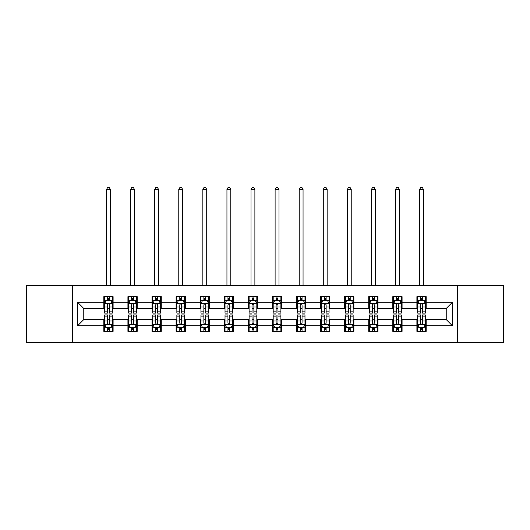 <?xml version="1.0" encoding="UTF-8"?>
<svg xmlns="http://www.w3.org/2000/svg" width="530" height="530" viewBox="0 0 530 530"><rect width="100%" height="100%" fill="white"/><g stroke="black" fill="none" stroke-linecap="round" stroke-linejoin="round"><path stroke-width="0.79" d="M457.496 342.572L503.5 342.572L503.5 285.451L457.496 285.451L457.496 342.572L72.504 342.572L72.504 285.451L26.5 285.451L26.5 342.572L72.504 342.572M457.496 285.451L72.504 285.451M426.16 302.279L426.16 296.648L416.898 296.648L416.898 302.279L402.078 302.279L402.078 296.648L392.816 296.648L392.816 302.279L377.996 302.279L377.996 296.648L368.734 296.648L368.734 302.279L353.914 302.279L353.914 296.648L344.652 296.648L344.652 302.279L329.832 302.279L329.832 296.648L320.57 296.648L320.57 302.279L305.75 302.279L305.75 296.648L296.489 296.648L296.489 302.279L281.675 302.279L281.675 296.648L272.407 296.648L272.407 302.279L257.593 302.279L257.593 296.648L248.325 296.648L248.325 302.279L233.511 302.279L233.511 296.648L224.25 296.648L224.25 302.279L209.429 302.279L209.429 296.648L200.168 296.648L200.168 302.279L185.348 302.279L185.348 296.648L176.086 296.648L176.086 302.279L161.266 302.279L161.266 296.648L152.004 296.648L152.004 302.279L137.184 302.279L137.184 296.648L127.922 296.648L127.922 302.279L113.102 302.279L113.102 296.648L103.84 296.648L103.84 302.279L77.599 302.279L77.599 325.745L83.773 319.57L103.84 319.57L103.84 331.376L113.102 331.376L113.102 319.57L127.922 319.57L127.922 331.376L137.184 331.376L137.184 319.57L152.004 319.57L152.004 331.376L161.266 331.376L161.266 319.57L176.086 319.57L176.086 331.376L185.348 331.376L185.348 319.57L200.168 319.57L200.168 331.376L209.429 331.376L209.429 319.57L224.25 319.57L224.25 331.376L233.511 331.376L233.511 319.57L248.325 319.57L248.325 331.376L257.593 331.376L257.593 319.57L272.407 319.57L272.407 331.376L281.675 331.376L281.675 319.57L296.489 319.57L296.489 331.376L305.75 331.376L305.75 319.57L320.57 319.57L320.57 331.376L329.832 331.376L329.832 319.57L344.652 319.57L344.652 331.376L353.914 331.376L353.914 319.57L368.734 319.57L368.734 331.376L377.996 331.376L377.996 319.57L392.816 319.57L392.816 331.376L402.078 331.376L402.078 319.57L416.898 319.57L416.898 331.376L426.16 331.376L426.16 319.57L446.227 319.57L446.227 308.453L426.16 308.453L426.16 302.279L452.401 302.279L452.401 325.745L426.16 325.745M416.898 325.745L402.078 325.745M392.816 325.745L377.996 325.745M368.734 325.745L353.914 325.745M344.652 325.745L329.832 325.745M320.57 325.745L305.75 325.745M296.489 325.745L281.675 325.745M272.407 325.745L257.593 325.745M248.325 325.745L233.511 325.745M224.25 325.745L209.429 325.745M200.168 325.745L185.348 325.745M176.086 325.745L161.266 325.745M152.004 325.745L137.184 325.745M127.922 325.745L113.102 325.745M103.84 325.745L77.599 325.745M416.898 302.279L416.898 308.453L402.078 308.453L402.078 302.279M392.816 302.279L392.816 308.453L377.996 308.453L377.996 302.279M368.734 302.279L368.734 308.453L353.914 308.453L353.914 302.279M344.652 302.279L344.652 308.453L329.832 308.453L329.832 302.279M320.57 302.279L320.57 308.453L305.75 308.453L305.75 302.279M296.489 302.279L296.489 308.453L281.675 308.453L281.675 302.279M272.407 302.279L272.407 308.453L257.593 308.453L257.593 302.279M248.325 302.279L248.325 308.453L233.511 308.453L233.511 302.279M224.25 302.279L224.25 308.453L209.429 308.453L209.429 302.279M200.168 302.279L200.168 308.453L185.348 308.453L185.348 302.279M176.086 302.279L176.086 308.453L161.266 308.453L161.266 302.279M152.004 302.279L152.004 308.453L137.184 308.453L137.184 302.279M127.922 302.279L127.922 308.453L113.102 308.453L113.102 302.279M103.84 302.279L103.84 308.453L83.773 308.453L77.599 302.279M83.773 308.453L83.773 319.57M452.401 325.745L446.227 319.57M446.227 308.453L452.401 302.279M103.84 300.503L104.609 300.503M107.544 300.503L109.399 300.503M112.327 300.503L113.102 300.503M103.84 308.301L104.609 308.301M107.544 308.301L109.399 308.301M112.327 308.301L113.102 308.301M103.84 319.723L104.609 319.723M107.544 319.723L109.399 319.723M112.327 319.723L113.102 319.723M103.84 327.52L104.609 327.52M107.544 327.52L109.399 327.52M112.327 327.52L113.102 327.52M127.922 319.723L128.691 319.723M131.625 319.723L133.48 319.723M136.409 319.723L137.184 319.723M127.922 327.52L128.691 327.52M131.625 327.52L133.48 327.52M136.409 327.52L137.184 327.52M127.922 300.503L128.691 300.503M131.625 300.503L133.48 300.503M136.409 300.503L137.184 300.503M127.922 308.301L128.691 308.301M131.625 308.301L133.48 308.301M136.409 308.301L137.184 308.301M152.004 319.723L152.772 319.723M155.707 319.723L157.562 319.723M160.491 319.723L161.266 319.723M152.004 327.52L152.772 327.52M155.707 327.52L157.562 327.52M160.491 327.52L161.266 327.52M152.004 300.503L152.772 300.503M155.707 300.503L157.562 300.503M160.491 300.503L161.266 300.503M152.004 308.301L152.772 308.301M155.707 308.301L157.562 308.301M160.491 308.301L161.266 308.301M176.086 319.723L176.854 319.723M179.789 319.723L181.638 319.723M184.573 319.723L185.348 319.723M176.086 327.52L176.854 327.52M179.789 327.52L181.638 327.52M184.573 327.52L185.348 327.52M176.086 300.503L176.854 300.503M179.789 300.503L181.638 300.503M184.573 300.503L185.348 300.503M176.086 308.301L176.854 308.301M179.789 308.301L181.638 308.301M184.573 308.301L185.348 308.301M200.168 319.723L200.936 319.723M203.871 319.723L205.719 319.723M208.654 319.723L209.429 319.723M200.168 327.52L200.936 327.52M203.871 327.52L205.719 327.52M208.654 327.52L209.429 327.52M200.168 300.503L200.936 300.503M203.871 300.503L205.719 300.503M208.654 300.503L209.429 300.503M200.168 308.301L200.936 308.301M203.871 308.301L205.719 308.301M208.654 308.301L209.429 308.301M224.25 319.723L225.018 319.723M227.953 319.723L229.801 319.723M232.736 319.723L233.511 319.723M224.25 327.52L225.018 327.52M227.953 327.52L229.801 327.52M232.736 327.52L233.511 327.52M224.25 300.503L225.018 300.503M227.953 300.503L229.801 300.503M232.736 300.503L233.511 300.503M224.25 308.301L225.018 308.301M227.953 308.301L229.801 308.301M232.736 308.301L233.511 308.301M248.325 319.723L249.1 319.723M252.035 319.723L253.883 319.723M256.818 319.723L257.593 319.723M248.325 327.52L249.1 327.52M252.035 327.52L253.883 327.52M256.818 327.52L257.593 327.52M248.325 300.503L249.1 300.503M252.035 300.503L253.883 300.503M256.818 300.503L257.593 300.503M248.325 308.301L249.1 308.301M252.035 308.301L253.883 308.301M256.818 308.301L257.593 308.301M272.407 319.723L273.182 319.723M276.117 319.723L277.965 319.723M280.9 319.723L281.675 319.723M272.407 327.52L273.182 327.52M276.117 327.52L277.965 327.52M280.9 327.52L281.675 327.52M272.407 300.503L273.182 300.503M276.117 300.503L277.965 300.503M280.9 300.503L281.675 300.503M272.407 308.301L273.182 308.301M276.117 308.301L277.965 308.301M280.9 308.301L281.675 308.301M296.489 319.723L297.264 319.723M300.199 319.723L302.047 319.723M304.982 319.723L305.75 319.723M296.489 327.52L297.264 327.52M300.199 327.52L302.047 327.52M304.982 327.52L305.75 327.52M296.489 300.503L297.264 300.503M300.199 300.503L302.047 300.503M304.982 300.503L305.75 300.503M296.489 308.301L297.264 308.301M300.199 308.301L302.047 308.301M304.982 308.301L305.75 308.301M320.57 319.723L321.346 319.723M324.281 319.723L326.129 319.723M329.064 319.723L329.832 319.723M320.57 327.52L321.346 327.52M324.281 327.52L326.129 327.52M329.064 327.52L329.832 327.52M320.57 300.503L321.346 300.503M324.281 300.503L326.129 300.503M329.064 300.503L329.832 300.503M320.57 308.301L321.346 308.301M324.281 308.301L326.129 308.301M329.064 308.301L329.832 308.301M344.652 319.723L345.427 319.723M348.362 319.723L350.211 319.723M353.146 319.723L353.914 319.723M344.652 327.52L345.427 327.52M348.362 327.52L350.211 327.52M353.146 327.52L353.914 327.52M344.652 300.503L345.427 300.503M348.362 300.503L350.211 300.503M353.146 300.503L353.914 300.503M344.652 308.301L345.427 308.301M348.362 308.301L350.211 308.301M353.146 308.301L353.914 308.301M368.734 319.723L369.509 319.723M372.438 319.723L374.293 319.723M377.227 319.723L377.996 319.723M368.734 327.52L369.509 327.52M372.438 327.52L374.293 327.52M377.227 327.52L377.996 327.52M368.734 300.503L369.509 300.503M372.438 300.503L374.293 300.503M377.227 300.503L377.996 300.503M368.734 308.301L369.509 308.301M372.438 308.301L374.293 308.301M377.227 308.301L377.996 308.301M392.816 319.723L393.591 319.723M396.519 319.723L398.375 319.723M401.309 319.723L402.078 319.723M392.816 327.52L393.591 327.52M396.519 327.52L398.375 327.52M401.309 327.52L402.078 327.52M392.816 300.503L393.591 300.503M396.519 300.503L398.375 300.503M401.309 300.503L402.078 300.503M392.816 308.301L393.591 308.301M396.519 308.301L398.375 308.301M401.309 308.301L402.078 308.301M416.898 319.723L417.673 319.723M420.601 319.723L422.456 319.723M425.391 319.723L426.16 319.723M416.898 327.52L417.673 327.52M420.601 327.52L422.456 327.52M425.391 327.52L426.16 327.52M416.898 300.503L417.673 300.503M420.601 300.503L422.456 300.503M425.391 300.503L426.16 300.503M416.898 308.301L417.673 308.301M420.601 308.301L422.456 308.301M425.391 308.301L426.16 308.301M109.399 298.655L107.544 298.655M112.327 311.15L109.399 311.15L109.399 313.084L112.327 313.084L112.327 303.67L110.783 300.583L106.152 300.583L104.609 303.67L104.609 313.084L107.544 313.084L107.544 311.15L104.609 311.15M104.609 303.67L104.609 296.648M112.327 303.67L112.327 296.648M107.544 300.583L107.544 296.648M109.399 296.648L109.399 300.583M109.399 311.15L109.399 304.829C108.782 303.637 108.16 303.637 107.544 304.829L107.544 311.15M110.399 285.451L110.399 189.435L106.543 189.435L106.543 285.451M106.543 189.435L107.696 187.428L109.24 187.428L110.399 189.435M107.544 329.375L109.399 329.375M104.609 316.874L107.544 316.874L107.544 314.939L104.609 314.939L104.609 324.353L106.152 327.441L110.783 327.441L112.327 324.353L112.327 314.939L109.399 314.939L109.399 316.874L112.327 316.874M112.327 324.353L112.327 331.376M104.609 324.353L104.609 331.376M109.399 327.441L109.399 331.376M107.544 331.376L107.544 327.441M107.544 316.874L107.544 323.194C108.16 324.386 108.776 324.386 109.399 323.194L109.399 316.874M133.48 298.655L131.625 298.655M136.409 311.15L133.48 311.15L133.48 313.084L136.409 313.084L136.409 303.67L134.865 300.583L130.234 300.583L128.691 303.67L128.691 313.084L131.625 313.084L131.625 311.15L128.691 311.15M128.691 303.67L128.691 296.648M136.409 303.67L136.409 296.648M131.625 300.583L131.625 296.648M133.48 296.648L133.48 300.583M133.48 311.15L133.48 304.829C132.858 303.637 132.242 303.637 131.625 304.829L131.625 311.15M134.481 285.451L134.481 189.435L130.625 189.435L130.625 285.451M130.625 189.435L131.778 187.428L133.322 187.428L134.481 189.435M157.562 298.655L155.707 298.655M160.491 311.15L157.562 311.15L157.562 313.084L160.491 313.084L160.491 303.67L158.947 300.583L154.316 300.583L152.772 303.67L152.772 313.084L155.707 313.084L155.707 311.15L152.772 311.15M152.772 303.67L152.772 296.648M160.491 303.67L160.491 296.648M155.707 300.583L155.707 296.648M157.562 296.648L157.562 300.583M157.562 311.15L157.562 304.829C156.94 303.637 156.323 303.637 155.707 304.829L155.707 311.15M158.563 285.451L158.563 189.435L154.7 189.435L154.7 285.451M154.7 189.435L155.86 187.428L157.403 187.428L158.563 189.435M131.625 329.375L133.48 329.375M128.691 316.874L131.625 316.874L131.625 314.939L128.691 314.939L128.691 324.353L130.234 327.441L134.865 327.441L136.409 324.353L136.409 314.939L133.48 314.939L133.48 316.874L136.409 316.874M136.409 324.353L136.409 331.376M128.691 324.353L128.691 331.376M133.48 327.441L133.48 331.376M131.625 331.376L131.625 327.441M131.625 316.874L131.625 323.194C132.242 324.386 132.858 324.386 133.48 323.194L133.48 316.874M155.707 329.375L157.562 329.375M152.772 316.874L155.707 316.874L155.707 314.939L152.772 314.939L152.772 324.353L154.316 327.441L158.947 327.441L160.491 324.353L160.491 314.939L157.562 314.939L157.562 316.874L160.491 316.874M160.491 324.353L160.491 331.376M152.772 324.353L152.772 331.376M157.562 327.441L157.562 331.376M155.707 331.376L155.707 327.441M155.707 316.874L155.707 323.194C156.323 324.386 156.94 324.386 157.562 323.194L157.562 316.874M181.638 298.655L179.789 298.655M184.573 311.15L181.638 311.15L181.638 313.084L184.573 313.084L184.573 303.67L183.029 300.583L178.398 300.583L176.854 303.67L176.854 313.084L179.789 313.084L179.789 311.15L176.854 311.15M176.854 303.67L176.854 296.648M184.573 303.67L184.573 296.648M179.789 300.583L179.789 296.648M181.638 296.648L181.638 300.583M181.638 311.15L181.638 304.829C181.022 303.637 180.405 303.637 179.789 304.829L179.789 311.15M182.645 285.451L182.645 189.435L178.782 189.435L178.782 285.451M178.782 189.435L179.942 187.428L181.485 187.428L182.645 189.435M205.719 298.655L203.871 298.655M208.654 311.15L205.719 311.15L205.719 313.084L208.654 313.084L208.654 303.67L207.111 300.583L202.48 300.583L200.936 303.67L200.936 313.084L203.871 313.084L203.871 311.15L200.936 311.15M200.936 303.67L200.936 296.648M208.654 303.67L208.654 296.648M203.871 300.583L203.871 296.648M205.719 296.648L205.719 300.583M205.719 311.15L205.719 304.829C205.103 303.637 204.487 303.637 203.871 304.829L203.871 311.15M206.727 285.451L206.727 189.435L202.864 189.435L202.864 285.451M202.864 189.435L204.023 187.428L205.567 187.428L206.727 189.435M229.801 298.655L227.953 298.655M232.736 311.15L229.801 311.15L229.801 313.084L232.736 313.084L232.736 303.67L231.193 300.583L226.562 300.583L225.018 303.67L225.018 313.084L227.953 313.084L227.953 311.15L225.018 311.15M225.018 303.67L225.018 296.648M232.736 303.67L232.736 296.648M227.953 300.583L227.953 296.648M229.801 296.648L229.801 300.583M229.801 311.15L229.801 304.829C229.185 303.637 228.569 303.637 227.953 304.829L227.953 311.15M230.808 285.451L230.808 189.435L226.946 189.435L226.946 285.451M226.946 189.435L228.105 187.428L229.649 187.428L230.808 189.435M179.789 329.375L181.638 329.375M176.854 316.874L179.789 316.874L179.789 314.939L176.854 314.939L176.854 324.353L178.398 327.441L183.029 327.441L184.573 324.353L184.573 314.939L181.638 314.939L181.638 316.874L184.573 316.874M184.573 324.353L184.573 331.376M176.854 324.353L176.854 331.376M181.638 327.441L181.638 331.376M179.789 331.376L179.789 327.441M179.789 316.874L179.789 323.194C180.405 324.386 181.022 324.386 181.638 323.194L181.638 316.874M203.871 329.375L205.719 329.375M200.936 316.874L203.871 316.874L203.871 314.939L200.936 314.939L200.936 324.353L202.48 327.441L207.111 327.441L208.654 324.353L208.654 314.939L205.719 314.939L205.719 316.874L208.654 316.874M208.654 324.353L208.654 331.376M200.936 324.353L200.936 331.376M205.719 327.441L205.719 331.376M203.871 331.376L203.871 327.441M203.871 316.874L203.871 323.194C204.487 324.386 205.103 324.386 205.719 323.194L205.719 316.874M227.953 329.375L229.801 329.375M225.018 316.874L227.953 316.874L227.953 314.939L225.018 314.939L225.018 324.353L226.562 327.441L231.193 327.441L232.736 324.353L232.736 314.939L229.801 314.939L229.801 316.874L232.736 316.874M232.736 324.353L232.736 331.376M225.018 324.353L225.018 331.376M229.801 327.441L229.801 331.376M227.953 331.376L227.953 327.441M227.953 316.874L227.953 323.194C228.569 324.386 229.185 324.386 229.801 323.194L229.801 316.874M252.035 329.375L253.883 329.375M249.1 316.874L252.035 316.874L252.035 314.939L249.1 314.939L249.1 324.353L250.644 327.441L255.274 327.441L256.818 324.353L256.818 314.939L253.883 314.939L253.883 316.874L256.818 316.874M256.818 324.353L256.818 331.376M249.1 324.353L249.1 331.376M253.883 327.441L253.883 331.376M252.035 331.376L252.035 327.441M252.035 316.874L252.035 323.194C252.651 324.386 253.267 324.386 253.883 323.194L253.883 316.874M276.117 329.375L277.965 329.375M273.182 316.874L276.117 316.874L276.117 314.939L273.182 314.939L273.182 324.353L274.726 327.441L279.356 327.441L280.9 324.353L280.9 314.939L277.965 314.939L277.965 316.874L280.9 316.874M280.9 324.353L280.9 331.376M273.182 324.353L273.182 331.376M277.965 327.441L277.965 331.376M276.117 331.376L276.117 327.441M276.117 316.874L276.117 323.194C276.733 324.386 277.349 324.386 277.965 323.194L277.965 316.874M300.199 329.375L302.047 329.375M297.264 316.874L300.199 316.874L300.199 314.939L297.264 314.939L297.264 324.353L298.807 327.441L303.438 327.441L304.982 324.353L304.982 314.939L302.047 314.939L302.047 316.874L304.982 316.874M304.982 324.353L304.982 331.376M297.264 324.353L297.264 331.376M302.047 327.441L302.047 331.376M300.199 331.376L300.199 327.441M300.199 316.874L300.199 323.194C300.815 324.386 301.431 324.386 302.047 323.194L302.047 316.874M324.281 329.375L326.129 329.375M321.346 316.874L324.281 316.874L324.281 314.939L321.346 314.939L321.346 324.353L322.889 327.441L327.52 327.441L329.064 324.353L329.064 314.939L326.129 314.939L326.129 316.874L329.064 316.874M329.064 324.353L329.064 331.376M321.346 324.353L321.346 331.376M326.129 327.441L326.129 331.376M324.281 331.376L324.281 327.441M324.281 316.874L324.281 323.194C324.897 324.386 325.513 324.386 326.129 323.194L326.129 316.874M348.362 329.375L350.211 329.375M345.427 316.874L348.362 316.874L348.362 314.939L345.427 314.939L345.427 324.353L346.971 327.441L351.602 327.441L353.146 324.353L353.146 314.939L350.211 314.939L350.211 316.874L353.146 316.874M353.146 324.353L353.146 331.376M345.427 324.353L345.427 331.376M350.211 327.441L350.211 331.376M348.362 331.376L348.362 327.441M348.362 316.874L348.362 323.194C348.978 324.386 349.595 324.386 350.211 323.194L350.211 316.874M372.438 329.375L374.293 329.375M369.509 316.874L372.438 316.874L372.438 314.939L369.509 314.939L369.509 324.353L371.053 327.441L375.684 327.441L377.227 324.353L377.227 314.939L374.293 314.939L374.293 316.874L377.227 316.874M377.227 324.353L377.227 331.376M369.509 324.353L369.509 331.376M374.293 327.441L374.293 331.376M372.438 331.376L372.438 327.441M372.438 316.874L372.438 323.194C373.06 324.386 373.676 324.386 374.293 323.194L374.293 316.874M253.883 298.655L252.035 298.655M256.818 311.15L253.883 311.15L253.883 313.084L256.818 313.084L256.818 303.67L255.274 300.583L250.644 300.583L249.1 303.67L249.1 313.084L252.035 313.084L252.035 311.15L249.1 311.15M249.1 303.67L249.1 296.648M256.818 303.67L256.818 296.648M252.035 300.583L252.035 296.648M253.883 296.648L253.883 300.583M253.883 311.15L253.883 304.829C253.267 303.637 252.651 303.637 252.035 304.829L252.035 311.15M254.89 285.451L254.89 189.435L251.028 189.435L251.028 285.451M251.028 189.435L252.187 187.428L253.731 187.428L254.89 189.435M277.965 298.655L276.117 298.655M280.9 311.15L277.965 311.15L277.965 313.084L280.9 313.084L280.9 303.67L279.356 300.583L274.726 300.583L273.182 303.67L273.182 313.084L276.117 313.084L276.117 311.15L273.182 311.15M273.182 303.67L273.182 296.648M280.9 303.67L280.9 296.648M276.117 300.583L276.117 296.648M277.965 296.648L277.965 300.583M277.965 311.15L277.965 304.829C277.349 303.637 276.733 303.637 276.117 304.829L276.117 311.15M278.972 285.451L278.972 189.435L275.11 189.435L275.11 285.451M275.11 189.435L276.269 187.428L277.813 187.428L278.972 189.435M302.047 298.655L300.199 298.655M304.982 311.15L302.047 311.15L302.047 313.084L304.982 313.084L304.982 303.67L303.438 300.583L298.807 300.583L297.264 303.67L297.264 313.084L300.199 313.084L300.199 311.15L297.264 311.15M297.264 303.67L297.264 296.648M304.982 303.67L304.982 296.648M300.199 300.583L300.199 296.648M302.047 296.648L302.047 300.583M302.047 311.15L302.047 304.829C301.431 303.637 300.815 303.637 300.199 304.829L300.199 311.15M303.054 285.451L303.054 189.435L299.192 189.435L299.192 285.451M299.192 189.435L300.351 187.428L301.895 187.428L303.054 189.435M326.129 298.655L324.281 298.655M329.064 311.15L326.129 311.15L326.129 313.084L329.064 313.084L329.064 303.67L327.52 300.583L322.889 300.583L321.346 303.67L321.346 313.084L324.281 313.084L324.281 311.15L321.346 311.15M321.346 303.67L321.346 296.648M329.064 303.67L329.064 296.648M324.281 300.583L324.281 296.648M326.129 296.648L326.129 300.583M326.129 311.15L326.129 304.829C325.513 303.637 324.897 303.637 324.281 304.829L324.281 311.15M327.136 285.451L327.136 189.435L323.273 189.435L323.273 285.451M323.273 189.435L324.433 187.428L325.976 187.428L327.136 189.435M350.211 298.655L348.362 298.655M353.146 311.15L350.211 311.15L350.211 313.084L353.146 313.084L353.146 303.67L351.602 300.583L346.971 300.583L345.427 303.67L345.427 313.084L348.362 313.084L348.362 311.15L345.427 311.15M345.427 303.67L345.427 296.648M353.146 303.67L353.146 296.648M348.362 300.583L348.362 296.648M350.211 296.648L350.211 300.583M350.211 311.15L350.211 304.829C349.595 303.637 348.978 303.637 348.362 304.829L348.362 311.15M351.218 285.451L351.218 189.435L347.355 189.435L347.355 285.451M347.355 189.435L348.515 187.428L350.058 187.428L351.218 189.435M374.293 298.655L372.438 298.655M377.227 311.15L374.293 311.15L374.293 313.084L377.227 313.084L377.227 303.67L375.684 300.583L371.053 300.583L369.509 303.67L369.509 313.084L372.438 313.084L372.438 311.15L369.509 311.15M369.509 303.67L369.509 296.648M377.227 303.67L377.227 296.648M372.438 300.583L372.438 296.648M374.293 296.648L374.293 300.583M374.293 311.15L374.293 304.829C373.676 303.637 373.06 303.637 372.438 304.829L372.438 311.15M375.3 285.451L375.3 189.435L371.437 189.435L371.437 285.451M371.437 189.435L372.597 187.428L374.14 187.428L375.3 189.435M398.375 298.655L396.519 298.655M401.309 311.15L398.375 311.15L398.375 313.084L401.309 313.084L401.309 303.67L399.766 300.583L395.135 300.583L393.591 303.67L393.591 313.084L396.519 313.084L396.519 311.15L393.591 311.15M393.591 303.67L393.591 296.648M401.309 303.67L401.309 296.648M396.519 300.583L396.519 296.648M398.375 296.648L398.375 300.583M398.375 311.15L398.375 304.829C397.758 303.637 397.142 303.637 396.519 304.829L396.519 311.15M399.375 285.451L399.375 189.435L395.519 189.435L395.519 285.451M395.519 189.435L396.678 187.428L398.222 187.428L399.375 189.435M396.519 329.375L398.375 329.375M393.591 316.874L396.519 316.874L396.519 314.939L393.591 314.939L393.591 324.353L395.135 327.441L399.766 327.441L401.309 324.353L401.309 314.939L398.375 314.939L398.375 316.874L401.309 316.874M401.309 324.353L401.309 331.376M393.591 324.353L393.591 331.376M398.375 327.441L398.375 331.376M396.519 331.376L396.519 327.441M396.519 316.874L396.519 323.194C397.142 324.386 397.758 324.386 398.375 323.194L398.375 316.874M422.456 298.655L420.601 298.655M425.391 311.15L422.456 311.15L422.456 313.084L425.391 313.084L425.391 303.67L423.848 300.583L419.217 300.583L417.673 303.67L417.673 313.084L420.601 313.084L420.601 311.15L417.673 311.15M417.673 303.67L417.673 296.648M425.391 303.67L425.391 296.648M420.601 300.583L420.601 296.648M422.456 296.648L422.456 300.583M422.456 311.15L422.456 304.829C421.84 303.637 421.224 303.637 420.601 304.829L420.601 311.15M423.457 285.451L423.457 189.435L419.601 189.435L419.601 285.451M419.601 189.435L420.76 187.428L422.304 187.428L423.457 189.435M420.601 329.375L422.456 329.375M417.673 316.874L420.601 316.874L420.601 314.939L417.673 314.939L417.673 324.353L419.217 327.441L423.848 327.441L425.391 324.353L425.391 314.939L422.456 314.939L422.456 316.874L425.391 316.874M425.391 324.353L425.391 331.376M417.673 324.353L417.673 331.376M422.456 327.441L422.456 331.376M420.601 331.376L420.601 327.441M420.601 316.874L420.601 323.194C421.217 324.386 421.84 324.386 422.456 323.194L422.456 316.874M112.294 303.591L104.648 303.591M104.609 300.768L106.06 300.768M110.876 300.768L112.327 300.768M107.544 307.016L104.609 307.016M112.327 307.016L109.399 307.016M109.399 299.635L107.544 299.635M104.648 324.433L112.294 324.433M112.327 327.255L110.876 327.255M106.06 327.255L104.609 327.255M109.399 321.014L112.327 321.014M104.609 321.014L107.544 321.014M107.544 328.388L109.399 328.388M136.369 303.591L128.73 303.591M128.691 300.768L130.142 300.768M134.958 300.768L136.409 300.768M131.625 307.016L128.691 307.016M136.409 307.016L133.48 307.016M133.48 299.635L131.625 299.635M160.451 303.591L152.812 303.591M152.772 300.768L154.223 300.768M159.04 300.768L160.491 300.768M155.707 307.016L152.772 307.016M160.491 307.016L157.562 307.016M157.562 299.635L155.707 299.635M128.73 324.433L136.369 324.433M136.409 327.255L134.958 327.255M130.142 327.255L128.691 327.255M133.48 321.014L136.409 321.014M128.691 321.014L131.625 321.014M131.625 328.388L133.48 328.388M152.812 324.433L160.451 324.433M160.491 327.255L159.04 327.255M154.223 327.255L152.772 327.255M157.562 321.014L160.491 321.014M152.772 321.014L155.707 321.014M155.707 328.388L157.562 328.388M184.533 303.591L176.894 303.591M176.854 300.768L178.305 300.768M183.122 300.768L184.573 300.768M179.789 307.016L176.854 307.016M184.573 307.016L181.638 307.016M181.638 299.635L179.789 299.635M208.615 303.591L200.976 303.591M200.936 300.768L202.387 300.768M207.203 300.768L208.654 300.768M203.871 307.016L200.936 307.016M208.654 307.016L205.719 307.016M205.719 299.635L203.871 299.635M232.696 303.591L225.058 303.591M225.018 300.768L226.469 300.768M231.285 300.768L232.736 300.768M227.953 307.016L225.018 307.016M232.736 307.016L229.801 307.016M229.801 299.635L227.953 299.635M176.894 324.433L184.533 324.433M184.573 327.255L183.122 327.255M178.305 327.255L176.854 327.255M181.638 321.014L184.573 321.014M176.854 321.014L179.789 321.014M179.789 328.388L181.638 328.388M200.976 324.433L208.615 324.433M208.654 327.255L207.203 327.255M202.387 327.255L200.936 327.255M205.719 321.014L208.654 321.014M200.936 321.014L203.871 321.014M203.871 328.388L205.719 328.388M225.058 324.433L232.696 324.433M232.736 327.255L231.285 327.255M226.469 327.255L225.018 327.255M229.801 321.014L232.736 321.014M225.018 321.014L227.953 321.014M227.953 328.388L229.801 328.388M249.14 324.433L256.778 324.433M256.818 327.255L255.367 327.255M250.551 327.255L249.1 327.255M253.883 321.014L256.818 321.014M249.1 321.014L252.035 321.014M252.035 328.388L253.883 328.388M273.222 324.433L280.86 324.433M280.9 327.255L279.449 327.255M274.633 327.255L273.182 327.255M277.965 321.014L280.9 321.014M273.182 321.014L276.117 321.014M276.117 328.388L277.965 328.388M297.303 324.433L304.942 324.433M304.982 327.255L303.531 327.255M298.715 327.255L297.264 327.255M302.047 321.014L304.982 321.014M297.264 321.014L300.199 321.014M300.199 328.388L302.047 328.388M321.385 324.433L329.024 324.433M329.064 327.255L327.613 327.255M322.796 327.255L321.346 327.255M326.129 321.014L329.064 321.014M321.346 321.014L324.281 321.014M324.281 328.388L326.129 328.388M345.467 324.433L353.106 324.433M353.146 327.255L351.695 327.255M346.878 327.255L345.427 327.255M350.211 321.014L353.146 321.014M345.427 321.014L348.362 321.014M348.362 328.388L350.211 328.388M369.549 324.433L377.188 324.433M377.227 327.255L375.777 327.255M370.96 327.255L369.509 327.255M374.293 321.014L377.227 321.014M369.509 321.014L372.438 321.014M372.438 328.388L374.293 328.388M256.778 303.591L249.14 303.591M249.1 300.768L250.551 300.768M255.367 300.768L256.818 300.768M252.035 307.016L249.1 307.016M256.818 307.016L253.883 307.016M253.883 299.635L252.035 299.635M280.86 303.591L273.222 303.591M273.182 300.768L274.633 300.768M279.449 300.768L280.9 300.768M276.117 307.016L273.182 307.016M280.9 307.016L277.965 307.016M277.965 299.635L276.117 299.635M304.942 303.591L297.303 303.591M297.264 300.768L298.715 300.768M303.531 300.768L304.982 300.768M300.199 307.016L297.264 307.016M304.982 307.016L302.047 307.016M302.047 299.635L300.199 299.635M329.024 303.591L321.385 303.591M321.346 300.768L322.796 300.768M327.613 300.768L329.064 300.768M324.281 307.016L321.346 307.016M329.064 307.016L326.129 307.016M326.129 299.635L324.281 299.635M353.106 303.591L345.467 303.591M345.427 300.768L346.878 300.768M351.695 300.768L353.146 300.768M348.362 307.016L345.427 307.016M353.146 307.016L350.211 307.016M350.211 299.635L348.362 299.635M377.188 303.591L369.549 303.591M369.509 300.768L370.96 300.768M375.777 300.768L377.227 300.768M372.438 307.016L369.509 307.016M377.227 307.016L374.293 307.016M374.293 299.635L372.438 299.635M401.27 303.591L393.631 303.591M393.591 300.768L395.042 300.768M399.858 300.768L401.309 300.768M396.519 307.016L393.591 307.016M401.309 307.016L398.375 307.016M398.375 299.635L396.519 299.635M393.631 324.433L401.27 324.433M401.309 327.255L399.858 327.255M395.042 327.255L393.591 327.255M398.375 321.014L401.309 321.014M393.591 321.014L396.519 321.014M396.519 328.388L398.375 328.388M425.351 303.591L417.706 303.591M417.673 300.768L419.124 300.768M423.94 300.768L425.391 300.768M420.601 307.016L417.673 307.016M425.391 307.016L422.456 307.016M422.456 299.635L420.601 299.635M417.706 324.433L425.351 324.433M425.391 327.255L423.94 327.255M419.124 327.255L417.673 327.255M422.456 321.014L425.391 321.014M417.673 321.014L420.601 321.014M420.601 328.388L422.456 328.388"/></g></svg>
